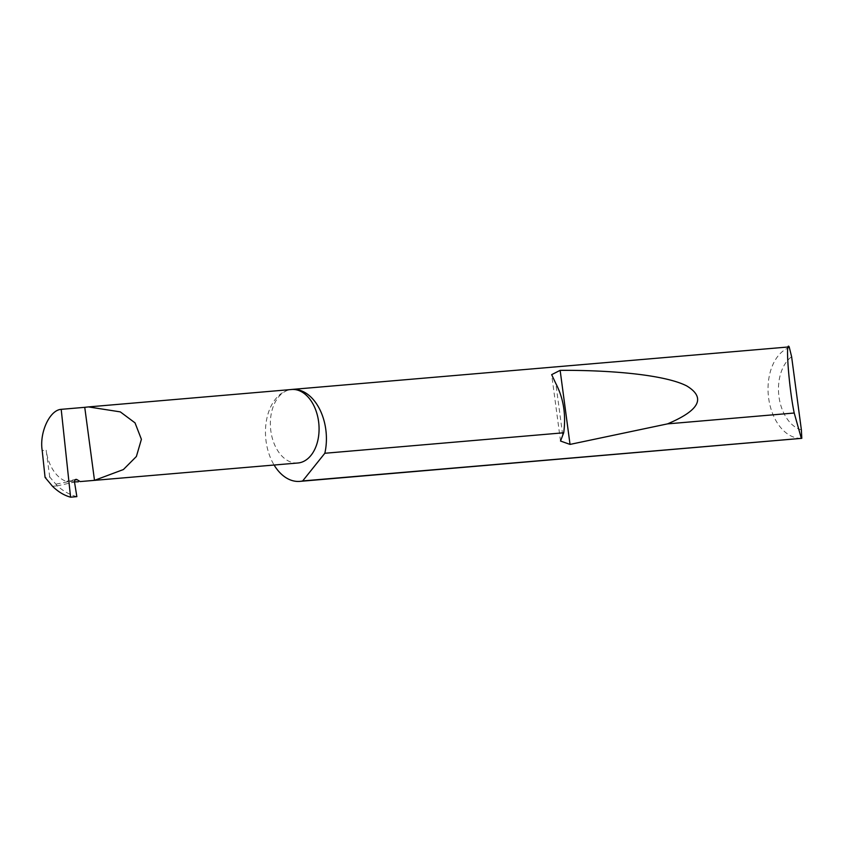 <?xml version="1.0" encoding="UTF-8"?>
<svg xmlns="http://www.w3.org/2000/svg" width="844" height="844" viewBox="0 0 844 844"><rect width="100%" height="100%" fill="white"/><g stroke="black" fill="none" stroke-linecap="round" stroke-linejoin="round"><path stroke-width="0.63" stroke-dasharray="4.22 3.17" d="M291.032 389.538A46.146 30.331 -94.9 0 0 289.851 389.738A36.893 24.254 85.1 0 1 291.57 389.495M789.667 347.38A46.146 30.331 -94.9 0 0 768.652 398.178A46.146 30.331 -94.9 0 0 801.8 438.321M297.869 462.997A36.893 24.254 85.1 0 1 270.681 429.638A36.893 24.254 85.1 0 1 289.84 389.738A46.146 30.331 -94.9 0 0 266.81 418.677A46.146 30.331 -94.9 0 0 274.11 465.044M76.857 496.641C70.01 494.901 63.5 491.303 57.318 485.849L74.515 482.061M52.486 486.26L57.318 485.849M57.002 485.511L49.733 477.008L45.07 477.409M49.733 477.008L46.156 450.211L42.2 450.548M56.147 484.097L67.752 481.818A36.893 24.254 85.1 0 1 46.156 450.211M74.494 481.871L68.849 481.238C66.76 481.08 66.391 481.28 67.752 481.818L67.182 481.122L75.876 479.403M801.378 429.891A38.761 25.478 85.1 0 1 778.98 396.754A38.761 25.478 85.1 0 1 791.619 356.738M68.849 481.238L74.937 480.036M562.621 434.47L555.816 383.492M560.521 441.032L551.659 374.652"/><path stroke-width="1.27" d="M84.748 407.325L88.451 406.913L120.302 411.883L135.029 422.865L141.402 439.302L136.39 456.488L123.393 469.549L94.496 480.352L80.169 481.576L76.994 479.635A2.458 1.846 78.9 0 0 75.876 479.403A2.458 1.846 78.9 0 0 74.515 482.061L76.857 496.641L70.579 497.179C64.144 495.407 58.12 491.767 52.486 486.26L45.07 477.409L42.2 450.548C39.246 432.656 49.691 409.994 61.201 409.34L84.748 407.325L94.496 480.352M88.451 406.913L291.57 389.495A36.893 24.254 85.1 0 1 318.747 422.865A36.893 24.254 85.1 0 1 299.588 462.765A36.893 24.254 85.1 0 1 297.869 462.997L80.169 481.576M801.272 438.173L794.215 413.011C788.961 388.113 785.258 339.457 789.193 346.905L791.619 356.738L801.378 429.891L801.8 438.321L302.669 480.943A46.146 30.331 -94.9 0 1 302.036 481.08A46.146 30.331 -94.9 0 1 299.884 481.375A46.146 30.331 -94.9 0 1 274.11 465.044M563.697 432.782C566.155 414.752 563.528 398.326 555.816 383.492L551.659 374.652L560.142 370.347C613.788 370.052 666.043 375.2 686.794 385.961C706.059 397.682 699.644 410.321 667.52 423.878L570.027 444.408L560.521 441.032L563.697 432.782L324.824 453.27A46.146 30.331 -94.9 0 0 291.992 389.432L789.193 346.905M291.992 389.432A46.146 30.331 -94.9 0 0 291.032 389.538M794.215 413.011L667.52 423.878M70.579 497.179L61.201 409.34M324.824 453.27L302.669 480.943M74.494 481.871L78.334 481.829M74.937 480.036L76.994 479.635M570.027 444.408L560.142 370.347M801.705 438.342L299.884 481.375"/></g></svg>
